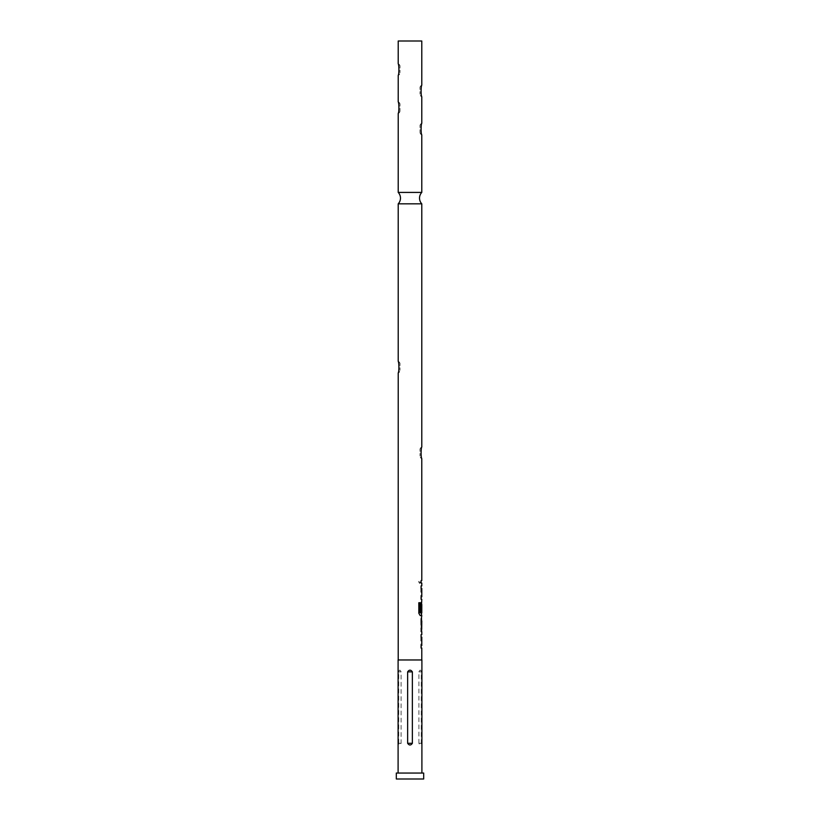 <?xml version="1.0" encoding="UTF-8"?>
<svg xmlns="http://www.w3.org/2000/svg" width="820" height="820" viewBox="0 0 820 820"><rect width="100%" height="100%" fill="white"/><g stroke="black" fill="none" stroke-linecap="round" stroke-linejoin="round"><path stroke-width="0.61" stroke-dasharray="4.1 3.07" d="M420.352 581.821L419.584 583.368L418.661 581.821L419.584 580.273L420.557 581.821L419.789 583.368L418.835 581.821L419.789 580.273L420.557 581.821M398.212 203.832L421.787 203.832M421.541 648.066L420.865 645.729L420.865 636.986L421.541 634.649M421.541 645.566L421.541 637.15M420.855 634.649L420.855 637.15M421.459 620.904L420.865 620.904L420.865 618.403L421.541 618.485M421.541 631.738L420.865 631.82L420.865 629.319L421.459 629.319M421.541 615.564L420.865 613.237L420.865 604.483L421.541 602.239M421.787 604.381L421.541 612.796L420.158 612.796M421.541 602.157L420.855 604.483L420.855 611.648M421.541 599.317L420.865 596.991L420.865 588.237L421.541 585.91M421.541 596.816L421.541 588.401M420.855 585.91L420.855 588.401M421.541 583.071L420.865 583.071L420.855 580.57L420.855 583.071L420.865 580.57L421.541 580.57M398.223 63.786L398.212 63.745C399.637 64.934 400.232 65.815 400.006 66.399L400.006 72.724L400.006 66.41A2.86 2.829 180 0 0 398.223 63.786C399.237 65.036 399.002 74.825 398.212 75.389C399.637 74.21 400.232 73.329 400.006 72.734A2.86 2.829 0 0 1 398.223 75.348M398.223 101.885A2.86 2.829 180 0 1 400.006 104.499L400.006 110.823L400.006 104.499C400.232 103.904 399.637 103.023 398.212 101.844L398.223 101.885C399.248 103.146 398.991 112.914 398.212 113.478C399.637 112.299 400.232 111.417 400.006 110.833M421.777 85.208L421.787 85.177C420.363 86.356 419.768 87.238 419.994 87.822L419.994 94.156L419.994 87.832A2.86 2.829 180 0 1 421.777 85.208C420.762 86.459 420.998 96.227 421.787 96.811L419.994 94.167A2.86 2.829 0 0 0 421.777 96.77M421.777 123.307L421.787 123.266C420.363 124.445 419.768 125.327 419.994 125.911L419.994 132.245L419.994 125.921A2.86 2.829 180 0 1 421.777 123.307C420.762 124.558 420.998 134.316 421.787 134.9L419.994 132.256M398.223 361.364L398.212 361.333C399.627 362.491 400.221 363.373 400.006 363.977L400.006 370.312L400.006 363.988A2.86 2.829 180 0 0 398.223 361.364C399.237 362.614 399.002 372.403 398.212 372.967A2.86 2.829 0 0 0 400.006 370.312C400.232 370.906 399.637 371.788 398.212 372.967M421.777 447.074L421.787 447.033C420.363 448.212 419.768 449.093 419.994 449.678L419.994 456.012L419.994 449.688A2.86 2.829 180 0 1 421.777 447.074C420.762 448.325 420.998 458.083 421.787 458.667C420.363 457.488 419.768 456.607 419.994 456.022A2.86 2.829 0 0 0 421.777 458.626M421.787 192.413L398.212 192.413M421.9 773.045L398.1 773.045L421.9 773.045M421.787 659.967L398.212 659.967L421.787 659.967M421.705 588.401L421.787 596.816M421.705 604.381L421.787 612.796M421.08 580.57L421.787 580.57M421.09 583.071L421.787 583.071M421.418 599.317L421.09 588.237L421.787 585.91M421.418 615.564L421.09 604.483L421.787 602.157M420.865 620.904L421.09 618.403L421.654 618.403L421.08 620.73M421.09 620.904L421.787 620.904M420.865 631.82L421.09 629.319L421.787 629.319M421.09 631.82L421.654 631.82L421.08 629.483M421.418 648.066L421.09 636.986L421.787 634.649M421.705 637.15L421.787 645.566M398.212 41L421.787 41M396.316 773.045L423.684 773.045M396.316 779L423.684 779M398.1 659.967L421.9 659.967M418.917 743.289L418.917 671.867C419.942 669.622 420.732 669.622 421.285 671.867L421.285 743.289C420.732 745.544 419.942 745.544 418.917 743.289L421.285 743.289M398.715 743.289L398.715 671.867C399.258 669.622 400.058 669.622 401.082 671.867L401.082 743.289C400.058 745.544 399.258 745.544 398.715 743.289L401.082 743.289M420.855 596.816L420.855 599.317M418.661 602.741L418.835 613.237M418.661 613.237L419.994 615.564M420.855 620.73L420.855 629.483M420.855 645.566L420.855 648.066M398.223 113.437A2.86 2.829 0 0 0 400.006 110.823M419.994 132.245A2.86 2.829 0 0 0 421.777 134.859M401.082 671.867L398.715 671.867M421.285 671.867L418.917 671.867"/><path stroke-width="1.23" d="M421.787 203.832L398.212 203.832A8.333 8.333 0 0 0 398.212 192.413L421.787 192.413A8.333 8.333 0 0 0 421.787 203.832L421.787 447.033C420.998 447.607 420.752 457.355 421.777 458.626L421.787 580.57L421.08 580.57L421.08 583.071L421.787 583.071L421.787 585.91L421.08 585.91L421.08 588.401L421.08 585.91M421.787 631.82L421.787 634.649L421.08 634.649L421.08 637.15L421.787 637.15L421.787 645.566L421.08 645.566L421.08 648.066L421.787 648.066L421.787 659.967M421.08 645.566L421.08 648.066M421.541 618.485L421.541 620.904M421.541 629.319L421.541 631.738M421.08 588.401L421.787 588.401L421.787 596.816L421.08 596.816L421.08 599.317L421.787 599.317L421.541 604.381M421.541 612.796L421.541 615.564L420.199 615.564L421.787 615.564L421.08 620.73L421.654 631.82M421.695 604.381L421.08 611.648L421.675 611.648L421.787 604.381L421.787 612.796L420.363 612.796L420.281 602.741L418.835 602.741L418.835 613.237L420.199 615.564M421.08 596.816L421.08 599.317M421.08 580.57L421.08 583.071M398.212 192.413L398.223 113.437C399.237 112.186 399.002 102.408 398.212 101.834L398.223 75.348C399.248 74.077 398.991 64.319 398.212 63.745L398.212 41L421.787 41L421.787 85.177C420.998 85.751 420.752 95.499 421.777 96.77L421.787 123.266C420.998 123.84 420.752 133.588 421.777 134.859L421.787 192.413M398.212 659.967L398.223 372.926C399.248 371.655 398.991 361.897 398.212 361.333L398.212 203.832M412.368 743.289L412.368 671.867C410.789 669.622 409.211 669.622 407.632 671.867L407.632 743.289C409.211 745.544 410.789 745.544 412.368 743.289L407.632 743.289M421.9 773.045L421.9 659.967L398.1 659.967L398.1 773.045M423.684 773.045L396.316 773.045L396.316 779L423.684 779L423.684 773.045M421.08 634.649L421.08 637.15M421.418 602.157L421.08 611.648M421.787 620.904L421.695 629.319L421.787 620.904M420.076 612.632L420.076 602.741L418.835 602.741M421.439 629.155L421.675 621.068M407.632 671.867L412.368 671.867"/></g></svg>
